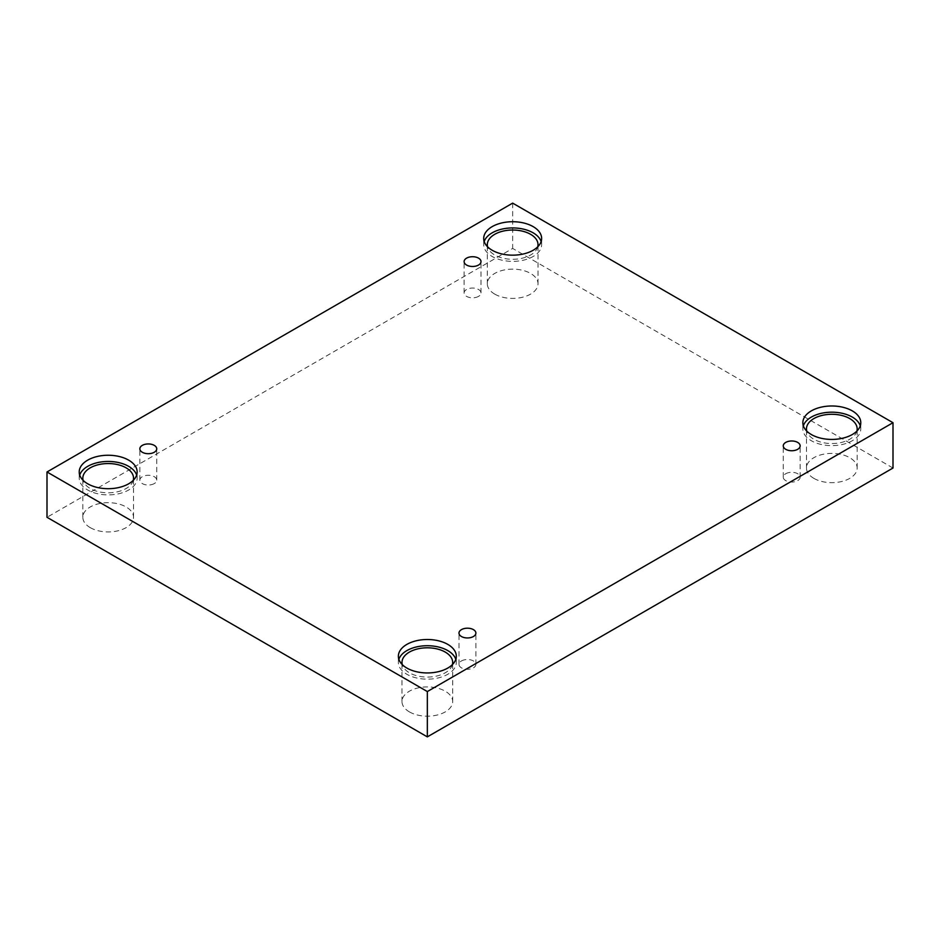 <?xml version="1.0" encoding="UTF-8"?>
<svg xmlns="http://www.w3.org/2000/svg" width="940" height="940" viewBox="0 0 940 940"><rect width="100%" height="100%" fill="white"/><g stroke="black" fill="none" stroke-linecap="round" stroke-linejoin="round"><path stroke-width="0.7" stroke-dasharray="4.7 3.53" d="M478.531 296.382A8.448 4.876 180 0 1 469.33 297.44A8.448 4.876 180 0 1 464.113 292.928A8.448 4.876 180 0 1 466.593 289.485A8.448 4.876 180 0 1 475.793 288.427A8.448 4.876 180 0 1 481.01 292.928A8.448 4.876 180 0 1 478.531 296.382M154.266 483.595A8.448 4.876 180 0 1 145.054 484.652A8.448 4.876 180 0 1 139.849 480.14A8.448 4.876 180 0 1 142.316 476.697A8.448 4.876 180 0 1 151.528 475.64A8.448 4.876 180 0 1 156.733 480.14A8.448 4.876 180 0 1 154.266 483.595M893 468.026L512.664 248.442L47 517.294M512.664 203.122L512.664 248.442M90.263 527.645A25.345 14.629 0 0 0 117.888 530.818A25.345 14.629 0 0 0 133.527 517.294A25.345 14.629 0 0 0 126.101 506.954A25.345 14.629 0 0 0 98.489 503.781A25.345 14.629 0 0 0 82.838 517.294A25.345 14.629 0 0 0 90.263 527.645M494.746 294.114A25.345 14.629 0 0 0 522.37 297.287A25.345 14.629 0 0 0 538.009 283.774A25.345 14.629 0 0 0 530.583 273.423A25.345 14.629 0 0 0 502.971 270.25A25.345 14.629 0 0 0 487.32 283.774A25.345 14.629 0 0 0 494.746 294.114M813.899 478.378A25.345 14.629 0 0 0 841.511 481.55A25.345 14.629 0 0 0 857.163 468.026A25.345 14.629 0 0 0 849.736 457.686A25.345 14.629 0 0 0 822.112 454.514A25.345 14.629 0 0 0 806.473 468.026A25.345 14.629 0 0 0 813.899 478.378M409.417 711.897A25.345 14.629 0 0 0 437.03 715.07A25.345 14.629 0 0 0 452.68 701.557A25.345 14.629 0 0 0 445.255 691.206A25.345 14.629 0 0 0 417.63 688.033A25.345 14.629 0 0 0 401.991 701.557A25.345 14.629 0 0 0 409.417 711.897M452.399 664.615A25.345 14.629 180 0 1 427.336 677.07A25.345 14.629 180 0 1 402.273 664.615M398.877 659.328A28.964 16.72 0 0 0 398.372 662.442A28.964 16.72 0 0 0 427.336 679.162A28.964 16.72 0 0 0 456.299 662.442A28.964 16.72 0 0 0 455.794 659.328M856.88 431.084A25.345 14.629 180 0 1 831.818 443.539A25.345 14.629 180 0 1 806.755 431.084M803.359 425.808A28.964 16.72 0 0 0 802.854 428.91A28.964 16.72 0 0 0 831.818 445.63A28.964 16.72 0 0 0 860.782 428.91A28.964 16.72 0 0 0 860.276 425.808M537.727 246.832A25.345 14.629 180 0 1 512.664 259.287A25.345 14.629 180 0 1 487.602 246.832M484.206 241.545A28.964 16.72 0 0 0 483.701 244.647A28.964 16.72 0 0 0 512.664 261.379A28.964 16.72 0 0 0 541.628 244.647A28.964 16.72 0 0 0 541.123 241.545M133.245 480.352A25.345 14.629 180 0 1 108.182 492.807A25.345 14.629 180 0 1 83.12 480.352M79.724 475.076A28.964 16.72 0 0 0 79.219 478.178A28.964 16.72 0 0 0 108.182 494.898A28.964 16.72 0 0 0 137.146 478.178A28.964 16.72 0 0 0 136.641 475.076M785.734 473.737A8.448 4.876 180 0 1 794.946 472.679A8.448 4.876 180 0 1 800.152 477.191A8.448 4.876 180 0 1 797.684 480.634A8.448 4.876 180 0 1 788.472 481.691A8.448 4.876 180 0 1 783.267 477.191A8.448 4.876 180 0 1 785.734 473.737M461.47 660.949A8.448 4.876 180 0 1 470.67 659.892A8.448 4.876 180 0 1 475.887 664.404A8.448 4.876 180 0 1 473.407 667.846A8.448 4.876 180 0 1 464.207 668.904A8.448 4.876 180 0 1 458.99 664.404A8.448 4.876 180 0 1 461.47 660.949M481.01 292.928L481.01 261.602M464.113 292.928L464.113 261.602M452.68 701.557L452.68 662.442M401.991 701.557L401.991 662.442M456.299 662.442L456.299 656.226M398.372 662.442L398.372 656.226M857.163 468.026L857.163 428.91M806.473 468.026L806.473 428.91M860.782 428.91L860.782 422.706M802.854 428.91L802.854 422.706M538.009 283.774L538.009 244.647M487.32 283.774L487.32 244.647M541.628 244.647L541.628 238.443M483.701 244.647L483.701 238.443M133.527 517.294L133.527 478.178M82.838 517.294L82.838 478.178M137.146 478.178L137.146 471.974M79.219 478.178L79.219 471.974M800.152 477.191L800.152 445.854M783.267 477.191L783.267 445.854M475.887 664.404L475.887 633.078M458.99 664.404L458.99 633.078M156.733 480.14L156.733 448.815M139.849 480.14L139.849 448.815"/><path stroke-width="1.41" d="M427.336 736.878L893 468.026L893 422.706L512.664 203.122L47 471.974L47 517.294L427.336 736.878L427.336 691.558L893 422.706M466.593 258.147A8.448 4.876 180 0 1 475.793 257.09A8.448 4.876 180 0 1 481.01 261.602A8.448 4.876 180 0 1 472.562 266.478A8.448 4.876 180 0 1 464.113 261.602A8.448 4.876 180 0 1 466.593 258.147M47 471.974L427.336 691.558M142.316 445.372A8.448 4.876 180 0 1 151.528 444.315A8.448 4.876 180 0 1 156.733 448.815A8.448 4.876 180 0 1 148.297 453.691A8.448 4.876 180 0 1 139.849 448.815A8.448 4.876 180 0 1 142.316 445.372M461.47 629.624A8.448 4.876 180 0 1 470.67 628.566A8.448 4.876 180 0 1 475.887 633.078A8.448 4.876 180 0 1 467.439 637.955A8.448 4.876 180 0 1 458.99 633.078A8.448 4.876 180 0 1 461.47 629.624M785.734 442.411A8.448 4.876 180 0 1 794.946 441.353A8.448 4.876 180 0 1 800.152 445.854A8.448 4.876 180 0 1 791.703 450.742A8.448 4.876 180 0 1 783.267 445.854A8.448 4.876 180 0 1 785.734 442.411M87.702 460.142A28.964 16.72 180 0 1 119.263 456.523A28.964 16.72 180 0 1 137.146 471.974A28.964 16.72 180 0 1 108.182 488.694A28.964 16.72 180 0 1 79.219 471.974A28.964 16.72 180 0 1 87.702 460.142M492.184 226.622A28.964 16.72 180 0 1 523.756 222.992A28.964 16.72 180 0 1 541.628 238.443A28.964 16.72 180 0 1 512.664 255.163A28.964 16.72 180 0 1 483.701 238.443A28.964 16.72 180 0 1 492.184 226.622M811.337 410.874A28.964 16.72 180 0 1 842.898 407.255A28.964 16.72 180 0 1 860.782 422.706A28.964 16.72 180 0 1 831.818 439.427A28.964 16.72 180 0 1 802.854 422.706A28.964 16.72 180 0 1 811.337 410.874M406.856 644.405A28.964 16.72 180 0 1 438.416 640.775A28.964 16.72 180 0 1 456.299 656.226A28.964 16.72 180 0 1 427.336 672.946A28.964 16.72 180 0 1 398.372 656.226A28.964 16.72 180 0 1 406.856 644.405M402.273 664.615A25.345 14.629 180 0 1 401.991 662.442A25.345 14.629 180 0 1 417.63 648.917A25.345 14.629 180 0 1 445.255 652.09A25.345 14.629 180 0 1 452.68 662.442A25.345 14.629 180 0 1 452.399 664.615M455.794 659.328A28.964 16.72 0 0 0 435.878 646.462A28.964 16.72 0 0 0 406.856 650.609A28.964 16.72 0 0 0 398.877 659.328M806.755 431.084A25.345 14.629 180 0 1 806.473 428.91A25.345 14.629 180 0 1 822.112 415.398A25.345 14.629 180 0 1 849.736 418.57A25.345 14.629 180 0 1 857.163 428.91A25.345 14.629 180 0 1 856.88 431.084M860.276 425.808A28.964 16.72 0 0 0 840.36 412.93A28.964 16.72 0 0 0 811.337 417.09A28.964 16.72 0 0 0 803.359 425.808M487.602 246.832A25.345 14.629 180 0 1 487.32 244.647A25.345 14.629 180 0 1 502.971 231.134A25.345 14.629 180 0 1 530.583 234.307A25.345 14.629 180 0 1 538.009 244.647A25.345 14.629 180 0 1 537.727 246.832M541.123 241.545A28.964 16.72 0 0 0 521.207 228.679A28.964 16.72 0 0 0 492.184 232.826A28.964 16.72 0 0 0 484.206 241.545M83.12 480.352A25.345 14.629 180 0 1 82.838 478.178A25.345 14.629 180 0 1 98.489 464.666A25.345 14.629 180 0 1 126.101 467.826A25.345 14.629 180 0 1 133.527 478.178A25.345 14.629 180 0 1 133.245 480.352M136.641 475.076A28.964 16.72 0 0 0 116.725 462.198A28.964 16.72 0 0 0 87.702 466.358A28.964 16.72 0 0 0 79.724 475.076"/></g></svg>
